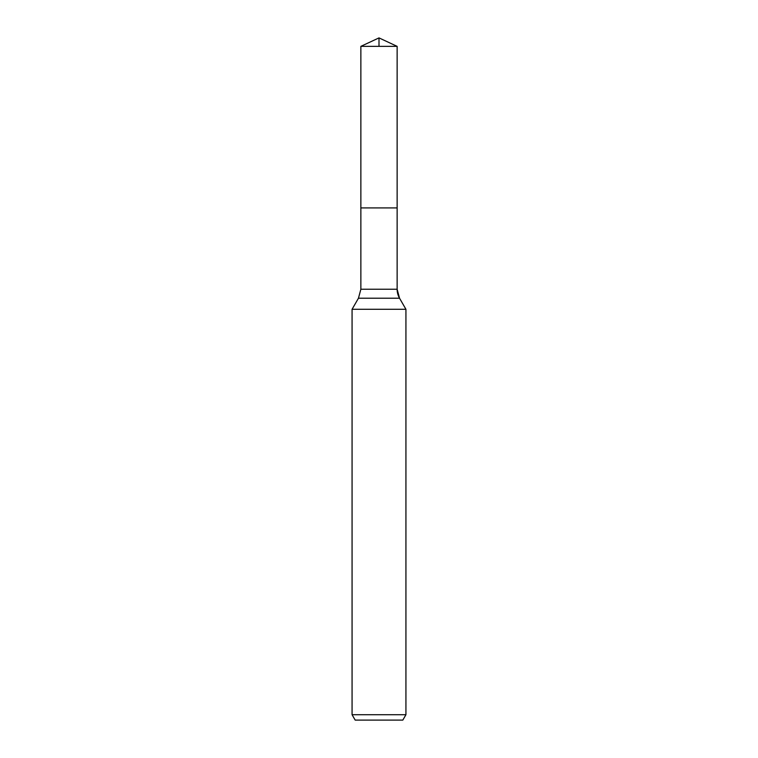 <?xml version="1.0" encoding="UTF-8"?>
<svg xmlns="http://www.w3.org/2000/svg" width="758" height="758" viewBox="0 0 758 758"><rect width="100%" height="100%" fill="white"/><g stroke="black" fill="none" stroke-linecap="round" stroke-linejoin="round"><path stroke-width="1.14" d="M352.072 714.718L405.928 714.718L402.82 720.1L355.18 720.1L352.072 714.718L352.072 309.283L358.458 298.216L360.865 289.234L360.865 207.91L397.135 207.91L397.135 46.352L379 37.9L360.865 46.352L397.135 46.352L397.135 207.91L397.135 46.352L379 37.9L379 46.352M352.072 309.283L405.928 309.283L399.542 298.216A17.955 17.955 0 0 1 397.135 289.234L397.135 207.91L360.865 207.91L360.865 46.352M405.928 714.718L405.928 309.283L405.928 714.718L402.82 720.1M358.458 298.216L399.542 298.216L405.928 309.283M360.865 289.234L397.135 289.234L397.135 207.91M399.542 298.216L397.135 289.234"/></g></svg>
